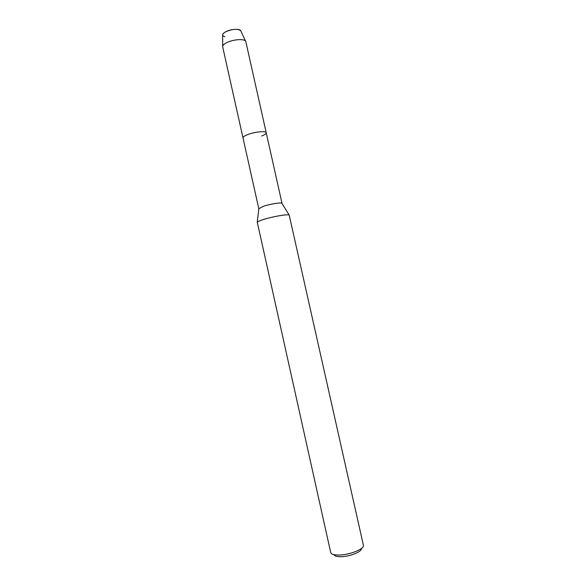 <?xml version="1.0" encoding="UTF-8"?>
<svg xmlns="http://www.w3.org/2000/svg" width="586" height="586" viewBox="0 0 586 586"><rect width="100%" height="100%" fill="white"/><g stroke="black" fill="none" stroke-linecap="round" stroke-linejoin="round"><path stroke-width="0.88" d="M224.892 36.698C221.596 35.636 221.933 33.959 225.903 31.659C231.199 28.853 240.612 28.509 240.883 31.073L245.834 41.731L266.212 132.744C266.293 133.681 264.769 134.773 261.649 136.018M258.836 208.741L263.392 206.272C269.824 204.126 280.577 202.353 281.829 203.217L282.042 203.554M222.636 35.153L222.695 46.902L243.007 137.93C242.904 137.029 244.377 135.959 247.417 134.721C254.331 131.857 266.19 130.641 266.212 132.744L282.042 203.437M330.702 552.517L257.261 222.175C257.913 221.493 260.008 220.592 263.539 219.472C272.534 216.586 287.572 214.007 289.184 215.04L363.386 545.207C364.873 548.914 349.131 555.198 338.437 555.045C333.786 555.008 331.2 554.158 330.702 552.517L330.672 552.364M333.925 554.642C334.445 555.975 336.613 556.663 340.429 556.7C349.285 556.839 362.338 551.675 361.372 548.503M222.636 34.662C222.856 33.666 223.947 32.669 225.903 31.659C232.657 28.963 237.586 28.619 240.678 30.626M222.695 46.294C222.973 45.085 224.357 43.855 226.848 42.602C233.067 39.387 244.091 38.581 245.578 41.181M258.785 208.638L243.007 137.93C242.904 137.029 244.377 135.959 247.417 134.721C254.331 131.857 266.19 130.641 266.212 132.744M281.829 203.217L289.184 215.04M258.88 208.345L257.261 222.175"/></g></svg>
